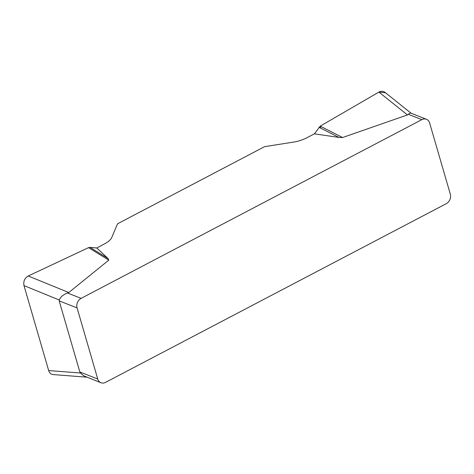 <?xml version="1.0" encoding="UTF-8"?>
<svg xmlns="http://www.w3.org/2000/svg" width="474" height="474" viewBox="0 0 474 474"><rect width="100%" height="100%" fill="white"/><g stroke="black" fill="none" stroke-linecap="round" stroke-linejoin="round"><path stroke-width="0.71" d="M53.266 374.59C50.996 374.324 49.462 372.979 48.668 370.555L23.99 285.609C23.202 281.384 24.618 278.179 28.233 275.998L88.561 247.641L90.03 247.369L96.737 247.985L104.215 244.063A18.326 7.258 -16.2 0 0 111.757 237.462L117.546 223.787L264.64 146.638L293.602 142.093A18.326 7.258 -16.2 0 0 306.903 137.756L314.381 133.84L320.223 126.143L378.898 92.092C381.108 90.907 383.122 90.984 384.947 92.323M96.737 247.985L108.09 258.531L108.789 260.143L68.777 292.541L67.515 293.003L81.101 298.353L421.866 119.638L408.28 114.287L410.188 113.043L410.976 113.197M320.223 126.143L342.589 137.525L407.45 114.921L408.28 114.287M342.589 137.525L338.975 137.442L314.381 133.84M81.101 298.353A7.329 5.99 111.5 0 0 77.084 307.91L97.739 379.016A7.329 5.99 111.5 0 0 100.95 382.749A7.329 5.99 111.5 0 0 105.512 382.394L446.283 203.672A7.329 5.99 111.5 0 0 450.3 194.115L429.64 123.009A7.329 5.99 111.5 0 0 426.434 119.282A7.329 5.99 111.5 0 0 421.866 119.638M100.95 382.749L83.993 375.935L81.386 373.897L79.839 371.966L59.179 300.86L59.309 300.024C60.423 297.008 63.16 294.668 67.515 293.003M319.002 127.281L338.975 137.442M90.03 247.369L108.09 258.531M88.561 247.641L108.789 260.143M385.569 92.815L378.85 92.116L320.223 126.143L320.827 128.205M79.839 371.966L97.739 379.016M77.084 307.91L59.179 300.86M407.45 114.921L378.898 92.092M28.233 275.998L68.777 292.541M59.309 300.024L23.99 285.609M48.668 370.555L80.515 373.008M426.434 119.282L410.733 113.096M385.113 92.454L411.337 113.416M53.479 374.608L86.795 377.174"/></g></svg>
